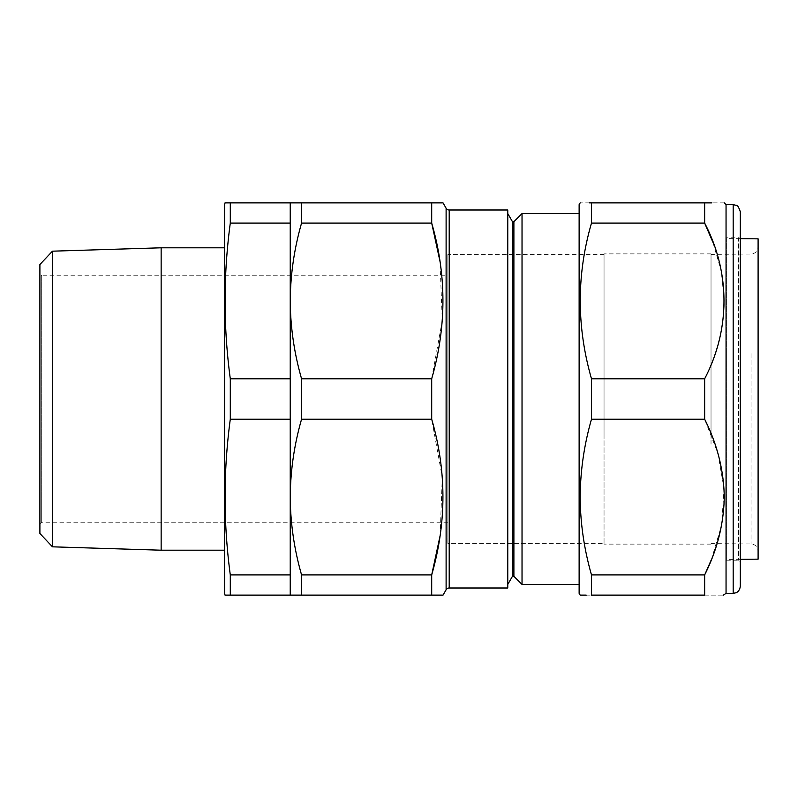 <?xml version="1.0" encoding="UTF-8"?>
<svg xmlns="http://www.w3.org/2000/svg" width="798" height="798" viewBox="0 0 798 798"><rect width="100%" height="100%" fill="white"/><g stroke="black" fill="none" stroke-linecap="round" stroke-linejoin="round"><path stroke-width="0.6" stroke-dasharray="3.99 2.99" d="M447.858 275.789L447.858 522.211L447.858 275.789L41.686 275.789L41.686 522.211L39.9 523.987L39.9 274.013L39.9 523.987M447.858 522.211L41.686 522.211L41.686 275.789L39.9 274.013M224.617 550.201L224.617 247.799L224.617 550.201M604.046 435.798L604.046 253.864L604.046 435.798M711.028 435.798L711.028 253.864L711.028 435.798M579.129 204.647L579.129 593.353M589.562 202.872L580.166 202.872M591.488 223.101L591.488 202.872L704.654 202.872L704.654 223.101L591.488 223.101C584.146 248.657 580.365 274.602 580.166 300.936C580.346 327.1 584.116 353.045 591.488 378.771L704.654 378.771L704.654 419.229L717.871 453.304L724.035 488.815L721.681 524.735L711.417 559.548M726.36 237.814L726.36 560.186L726.36 237.814L738.539 237.814L738.539 560.186L738.539 237.814L740.315 236.028L740.315 480.486M740.315 586.221L740.315 211.779M726.05 204.647L726.05 593.353M712.863 242.153L721.282 271.2L724.275 300.936C723.726 328.028 717.183 353.973 704.654 378.771M724.275 202.872L711.876 202.872M507.767 584.435L507.767 213.565L507.767 584.435M579.129 213.565L579.129 584.435L579.129 213.565M604.046 543.428L604.046 254.572L604.046 543.428L447.858 543.428L447.858 254.572L447.858 543.428M604.046 254.572L447.858 254.572M758.1 351.419L758.1 551.089L758.1 351.419M758.1 238.841L758.1 559.159M726.36 348.806L726.36 559.428L726.36 348.806M711.028 444.237L711.028 254.392L711.028 444.237M522.032 213.565L522.032 584.435M301.564 595.128L290.233 595.128L290.233 497.064C290.432 523.338 294.203 549.283 301.564 574.899L301.564 595.128L431.698 595.128L431.698 574.899L301.564 574.899M442.541 595.128L440.945 595.128M301.564 419.229C294.193 444.895 290.422 470.85 290.233 497.064L290.233 300.936C290.432 327.21 294.203 353.155 301.564 378.771L301.564 419.229L431.698 419.229L431.698 378.771L301.564 378.771M440.157 535.508L442.262 477.274L431.698 419.229M301.564 223.101C294.193 248.767 290.422 274.712 290.233 300.936L290.233 202.872L301.564 202.872L301.564 223.101L431.698 223.101L431.698 202.872L301.564 202.872M431.698 378.771L442.272 320.547L440.007 261.455M507.767 210.004L507.767 587.996M290.233 595.128L290.233 497.064L290.233 595.128L230.293 595.128L230.293 574.899L290.233 574.899M290.233 300.936L290.233 497.064L290.233 300.936M512.466 221.704L512.466 576.296M513.892 221.704L513.892 576.296M586.211 595.128L591.488 595.128L591.488 574.899C576.525 523.298 576.525 471.409 591.488 419.229L704.654 419.229M591.488 419.229L591.488 378.771M591.488 574.899L704.654 574.899L704.654 595.128C730.419 595.128 730.419 595.128 704.654 595.128L591.488 595.128M226.991 202.872L290.233 202.872M290.233 223.101L230.293 223.101L230.293 202.872M230.293 223.101C223.33 274.991 223.33 326.881 230.293 378.771L290.233 378.771M290.233 419.229L230.293 419.229L230.293 378.771M230.293 419.229C223.33 471.119 223.33 523.009 230.293 574.899M228.457 595.128L227.679 595.128M224.617 593.582L224.617 204.418M39.9 264.527L39.9 533.473M161.146 247.799L161.146 550.201M52.449 546.82L52.449 251.18M733.182 204.647L733.182 593.353M449.204 587.996L449.204 210.004M446.112 208.218L446.112 589.782M751.028 353.654L751.028 543.957L751.028 353.654M711.028 544.136L604.046 544.136M726.36 560.186L738.539 560.186L740.315 561.972M711.028 543.608L751.028 543.957C755.327 544.406 757.691 546.78 758.1 551.089M740.315 559.308L726.36 559.428M711.028 254.392L751.028 254.043C755.327 253.594 757.691 251.22 758.1 246.911M740.315 238.692L726.36 238.572M711.028 253.864L604.046 253.864"/><path stroke-width="1.2" d="M228.457 595.128L230.293 595.128L230.293 574.899C223.33 523.009 223.33 471.119 230.293 419.229L230.293 378.771C223.33 326.881 223.33 274.991 230.293 223.101L230.293 202.872L225.036 202.872L224.617 204.418L224.617 593.582L225.036 595.128L301.564 595.128L301.564 574.899C294.193 549.233 290.422 523.288 290.233 497.064C290.432 470.79 294.203 444.845 301.564 419.229L301.564 378.771C294.193 353.105 290.422 327.15 290.233 300.936C290.432 274.662 294.203 248.717 301.564 223.101L301.564 202.872L290.233 202.872L290.233 595.128M52.449 546.82L39.9 533.473L39.9 264.527L52.449 251.18L52.449 546.82L161.146 550.201L161.146 247.799L52.449 251.18M224.617 247.799L161.146 247.799M224.617 550.201L161.146 550.201M586.211 595.128L580.166 595.128L579.129 593.353L579.129 204.647L580.166 202.872M589.562 202.872L591.488 202.872C576.525 202.872 576.525 202.872 591.488 202.872L591.488 223.101C576.525 274.702 576.525 326.591 591.488 378.771L591.488 419.229C584.146 444.785 580.365 470.74 580.166 497.064C580.346 523.239 584.116 549.184 591.488 574.899L704.654 574.899C717.183 550.101 723.726 524.156 724.275 497.064C723.756 470.092 717.212 444.147 704.654 419.229L704.654 378.771C730.33 329.793 730.509 272.347 704.654 223.101L712.863 242.153M740.315 211.779L740.315 586.221C739.696 591.737 735.756 592.944 736.015 592.764L733.182 593.353L733.182 204.647L736.325 205.375C737.382 204.916 738.719 207.051 740.315 211.779M733.182 593.353L726.05 593.353L726.05 204.647L724.275 202.872M591.488 223.101L704.654 223.101L704.654 202.872C730.419 202.872 730.419 202.872 704.654 202.872L711.876 202.872M513.892 576.296L513.892 221.704L522.032 213.565L522.032 584.435L513.892 576.296L512.466 576.296L512.466 221.704L507.767 213.565M513.892 221.704L512.466 221.704M512.466 576.296L507.767 584.435M446.112 589.782L446.112 208.218L443.02 202.872L431.698 202.872L431.698 223.101C446.661 274.702 446.661 326.591 431.698 378.771L431.698 419.229C446.661 470.83 446.661 522.72 431.698 574.899L431.698 595.128L443.02 595.128L446.112 589.782A3.561 3.561 0 0 1 449.204 587.996L507.767 587.996L507.767 210.004L449.204 210.004L449.204 587.996M446.112 208.218A3.561 3.561 0 0 0 449.204 210.004M579.129 213.565L522.032 213.565M579.129 584.435L522.032 584.435M740.315 559.308L758.1 559.159L758.1 238.841L740.315 238.692M431.698 419.229L301.564 419.229M431.698 378.771L301.564 378.771M440.157 535.508L431.698 574.899L301.564 574.899M440.945 595.128L301.564 595.128M440.007 261.455L431.698 223.101L301.564 223.101M442.541 202.872L301.564 202.872M711.417 559.548L705.043 574.091M591.488 574.899L591.488 595.128C576.525 595.128 576.525 595.128 591.488 595.128L704.654 595.128C730.419 595.128 730.419 595.128 704.654 595.128L704.654 574.899M723.387 595.128L726.05 593.353M591.488 419.229L704.654 419.229M591.488 378.771L704.654 378.771M591.488 202.872L704.654 202.872M740.315 480.486L740.315 236.028M230.293 574.899L290.233 574.899M230.293 419.229L290.233 419.229M230.293 378.771L290.233 378.771M230.293 223.101L290.233 223.101M230.293 202.872L290.233 202.872M225.525 202.872L226.991 202.872M227.679 595.128L225.525 595.128M733.182 204.647L726.05 204.647"/></g></svg>
